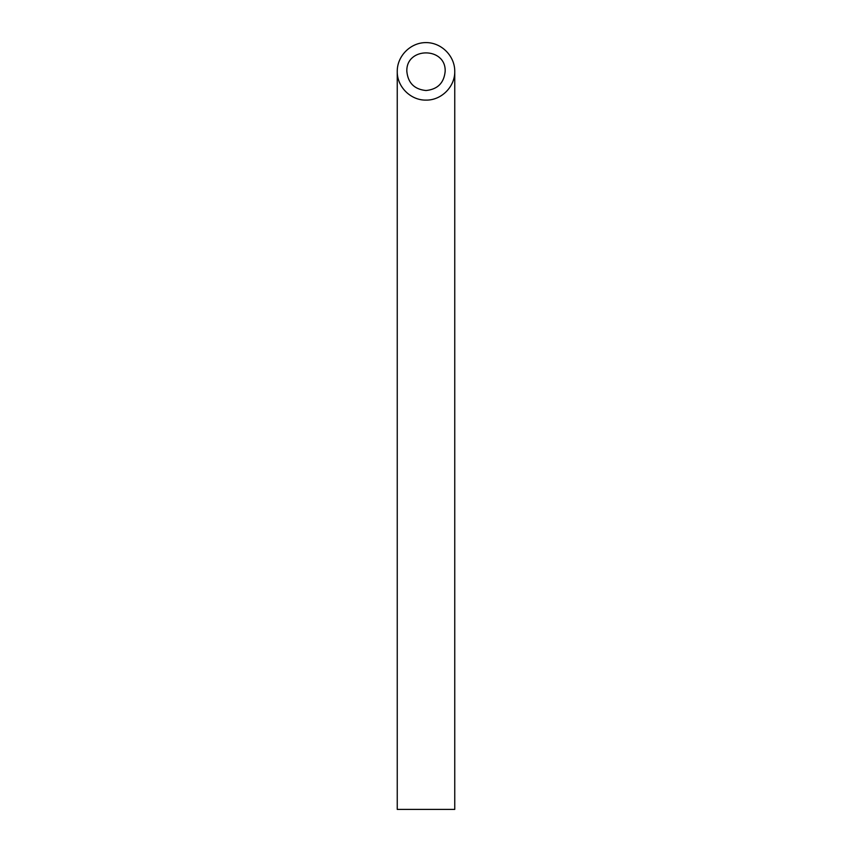 <?xml version="1.0" encoding="UTF-8"?>
<svg xmlns="http://www.w3.org/2000/svg" width="852" height="852" viewBox="0 0 852 852"><rect width="100%" height="100%" fill="white"/><g stroke="black" fill="none" stroke-linecap="round" stroke-linejoin="round"><path stroke-width="1.28" d="M426 90.525C437.619 89.364 444.009 82.974 445.17 71.355C446.097 46.732 405.903 46.732 406.83 71.355C407.991 82.974 414.381 89.364 426 90.525M454.755 809.4L397.245 809.4L397.245 71.355C396.925 86.723 410.632 100.429 426 100.11C441.368 100.429 455.075 86.723 454.755 71.355L454.755 809.4M454.755 71.355C454.872 55.966 441.389 42.483 426 42.6C410.611 42.483 397.128 55.966 397.245 71.355"/></g></svg>
